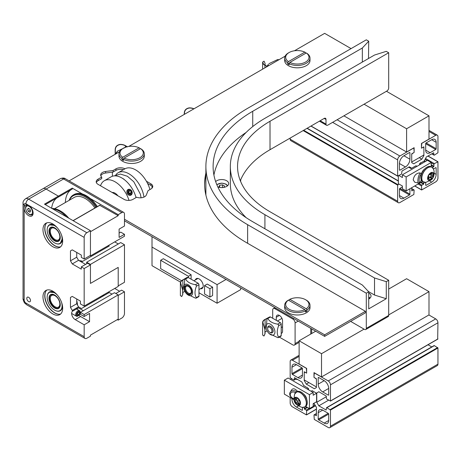 <?xml version="1.0" encoding="UTF-8"?>
<svg xmlns="http://www.w3.org/2000/svg" width="461" height="461" viewBox="0 0 461 461"><rect width="100%" height="100%" fill="white"/><g stroke="black" fill="none" stroke-linecap="round" stroke-linejoin="round"><path stroke-width="0.69" d="M215.656 181.594A6.967 4.022 180 0 1 226.651 180.729A6.967 4.022 180 0 1 228.691 183.57A6.967 4.022 180 0 1 224.98 187.126A6.967 4.022 180 0 1 217.799 186.895M368.719 293.052A6.967 4.022 180 0 1 368.984 293.196A6.967 4.022 180 0 1 371.024 296.043A6.967 4.022 180 0 1 368.719 299.033M388.692 315.433L366.299 328.359A2.536 1.464 60 0 1 365.775 329.517L388.168 316.592A2.536 1.464 -120 0 0 388.692 315.433L388.692 280.271L386.272 281.665L386.272 298.728L374.516 295.046L368.506 291.577M365.775 329.517A2.536 1.464 60 0 1 364.507 329.396L350.625 321.38M366.299 328.359L366.299 293.196L247.626 224.68A142.495 82.271 180 0 1 205.888 166.507A142.495 82.271 180 0 1 247.626 108.335L366.299 39.819L368.719 41.213L368.506 58.507M325.996 119.451A2.536 1.464 120 0 0 325.472 118.293A2.536 1.464 120 0 0 324.204 118.419L325.996 119.451L325.996 124.107L320.17 120.747M386.272 281.665L374.516 277.977L264.914 214.699A118.051 68.153 0 0 1 230.333 166.507A118.051 68.153 0 0 1 264.914 118.316L374.516 55.038L386.272 51.35L388.692 52.744L388.692 87.913A2.536 1.464 -60 0 1 386.9 91.013L327.788 125.138A2.536 1.464 -60 0 1 326.521 125.265A2.536 1.464 -60 0 1 325.996 124.107M205.888 166.507L205.888 194.951A142.495 82.271 0 0 0 205.888 195.084M240.325 180.729A110.83 63.987 180 0 1 270.019 149.704L324.204 118.419M386.272 298.728L368.719 308.864L368.719 291.801L362.334 285.013L252.732 221.735A135.275 78.099 180 0 1 213.109 166.507A135.275 78.099 180 0 1 252.732 111.28L362.334 48.002L368.719 41.213M362.334 48.002L362.334 62.068M246.162 132.422A135.275 78.099 0 0 0 213.921 175.042M374.516 277.977L374.516 295.046M246.162 217.661A118.051 68.153 180 0 1 230.333 183.57L230.333 166.507M368.719 291.801L366.299 293.196M388.692 52.744L270.019 121.26A110.83 63.987 0 0 0 237.553 166.507A110.83 63.987 0 0 0 270.019 211.755L388.692 280.271M146.408 181.242L150.897 183.83A6.333 3.659 180 0 1 152.752 186.417A6.333 3.659 180 0 1 150.897 189.004L148.062 190.641L146.321 194.997A6.333 3.659 180 0 1 136.658 197.222L132.981 199.342A6.333 3.659 180 0 1 124.026 199.342L98.055 184.348A6.333 3.659 180 0 1 96.199 181.761A6.333 3.659 180 0 1 98.055 179.179L101.725 177.059L101.725 178.609L98.055 180.729A6.333 3.659 0 0 0 96.343 182.539M152.608 187.189A6.333 3.659 0 0 0 150.897 185.38L147.612 183.484M124.925 168.835L124.925 168.841A6.333 3.659 180 0 0 115.965 168.835L115.965 170.386L113.129 172.022L105.586 173.031A6.333 3.659 0 0 0 100.821 175.814M123.381 169.734A6.333 3.659 0 0 0 115.965 170.386M101.725 177.059A6.333 3.659 180 0 1 100.677 175.042A6.333 3.659 180 0 1 105.586 171.475L113.129 170.472L115.965 168.835M113.129 170.472L113.129 172.022M204.632 184.867A143.763 83.003 180 0 1 205.888 174.65M324.653 336.374L365.4 312.846L365.4 311.296L324.653 334.824L324.653 336.374L124.476 220.802M205.888 173.094A143.763 83.003 0 0 0 204.621 184.089A143.763 83.003 0 0 0 246.733 242.78L365.4 311.296M324.653 334.824L124.476 219.252M69.115 180.885L119.434 151.836M128.786 146.437L285.129 56.179M294.481 50.773L324.653 33.353L351.075 48.612M152.015 188.123L152.015 186.261M180.539 282.138L152.015 265.674L152.015 247.056L217.085 284.627L217.085 303.24L240.682 289.617L240.682 287.895M217.085 303.24L198.962 292.775M209.922 297.086L209.922 288.707L212.607 287.157L212.607 295.536L209.922 297.086L204.546 293.985L204.546 285.607L207.237 284.057L212.607 287.157M188.428 277.626L188.428 276.3L191.113 274.75L163.35 258.719L160.659 260.269L160.659 268.648L181.576 280.72M191.113 279.176L191.113 274.75M209.922 288.707L204.546 285.607M200.402 288.73A5.699 3.29 -120 0 0 202.022 288.528A5.699 3.29 -120 0 0 202.022 281.948A5.699 3.29 -120 0 0 196.323 278.651A5.699 3.29 -120 0 0 195.331 279.954M188.428 276.3L160.659 260.269M152.015 247.056L152.015 236.706M226.051 279.447L217.085 284.627M240.682 179.859L240.682 181.599M264.02 61.175L262.637 62.085L264.113 61.227L265.092 63.503L265.092 65.157L267.328 66.453M267.15 66.551L264.914 65.26A7.059 4.074 180 0 1 262.632 62.264A7.059 4.074 180 0 1 262.637 62.085M262.885 62.229A6.806 3.93 0 0 0 262.885 62.264A6.806 3.93 0 0 0 265.092 65.157M264.914 67.848L264.914 65.26M267.08 66.309A6.333 3.659 -60 0 1 268.394 64.356L266.977 66.764M278.525 59.988L277.724 59.521L268.97 63.67M277.724 59.521L278.899 59.774M115.158 149.86L115.342 149.963C115.394 146.898 117.048 145.094 120.298 144.552L120.056 144.408C116.835 145.013 115.204 146.834 115.158 149.86L115.158 153.997M120.056 144.408A7.059 4.074 180 0 1 125.548 145.722L127.282 146.719M127.029 146.782L125.369 145.826A6.806 3.93 0 0 0 120.298 144.552M115.342 149.963L115.342 154.101M125.369 145.826L125.369 147.122M115.613 154.153L117.607 151.058L126.36 146.915L127.167 146.95M115.521 154.095A6.333 3.659 -60 0 1 117.025 151.744L117.607 151.058M112.386 172.12L112.386 176.263M264.02 335.96L265.092 333.631L263.928 336.017L262.637 335.049A7.059 4.074 0 0 1 262.632 334.876L262.632 322.464A7.059 4.074 180 0 1 264.914 319.467L269.57 316.984L265.092 319.571A6.806 3.93 0 0 0 262.885 322.464A6.806 3.93 0 0 0 262.885 322.498L264.914 329.598L264.914 333.735M265.092 331.978L267.08 330.831M265.092 319.571L265.092 329.494L262.885 322.498M264.914 329.598L265.092 333.631M266.493 329.494L266.193 328.647L266.977 318.995L267.415 318.315L267.87 318.482C269.339 321.426 272.618 323.322 277.724 324.169L278.53 324.734L278.617 325.72C276.802 330.56 276.802 334.352 278.617 337.095L278.53 337.573L277.724 337.613L268.97 333.464L268.394 332.779A6.333 3.659 -120 0 0 274.203 334.398A6.333 3.659 -120 0 0 273.292 327.022A6.333 3.659 -120 0 0 267.299 323.91A6.333 3.659 -120 0 0 266.493 329.494A6.333 3.659 -120 0 0 268.394 332.779M267.415 318.315L269.829 316.92A1.268 0.732 60 0 1 270.463 316.984L280.317 322.671A1.268 0.732 60 0 1 281.21 324.221L281.21 335.596A1.268 0.732 60 0 1 280.951 336.178L278.53 337.573M268.44 326.175L268.567 326.1A3.797 2.196 60 0 1 271.494 327.12A3.797 2.196 60 0 1 273.154 330.946A3.797 2.196 60 0 1 272.365 332.686L272.244 332.756A3.797 2.196 -120 0 0 273.027 331.015A3.797 2.196 -120 0 0 271.373 327.189A3.797 2.196 -120 0 0 268.44 326.175A3.797 2.196 -120 0 0 267.657 327.915L267.657 328.549A3.025 1.746 60 0 1 269.794 327.31A3.025 1.746 60 0 1 271.932 331.015A3.025 1.746 60 0 1 269.794 332.248A3.025 1.746 60 0 1 267.657 328.549M272.705 318.274L272.705 309.999A3.169 1.827 60 0 1 273.361 308.553A3.169 1.827 60 0 1 274.94 308.709L292.856 319.052A3.169 1.827 60 0 1 295.098 322.93L295.098 343.612A3.169 1.827 60 0 1 294.441 345.064A3.169 1.827 60 0 1 292.856 344.909L279.343 337.106M276.289 320.343L276.289 317.243A4.431 2.559 60 0 1 277.205 315.215A4.431 2.559 60 0 1 280.622 316.402A4.431 2.559 60 0 1 282.558 320.862L282.558 331.205A4.431 2.559 60 0 1 281.636 333.234A4.431 2.559 60 0 1 281.21 333.395M269.794 332.248L270.342 332.565A3.797 2.196 -120 0 0 272.244 332.756M321.519 376.965L313.993 372.621L313.993 377.38L316.413 378.775L316.413 386.946L304.231 379.916L304.231 371.745L306.651 373.139L306.651 368.385L299.126 364.04L299.126 340.771L321.519 353.696L321.519 376.965L428.995 314.915L428.995 291.646L406.602 278.721L388.692 289.059M321.519 353.696L364.057 329.137M388.692 314.915L428.995 291.646M299.126 340.771L315.693 331.205M428.995 139.101L421.469 143.446L421.469 148.206L423.89 146.805L423.89 154.977L411.708 162.013L411.708 153.841L414.128 152.441L414.128 147.687L406.602 152.032L406.602 128.763L428.995 115.832L428.995 139.101M343.906 115.832L406.602 152.032M364.057 104.198L406.602 128.763M386.451 91.272L428.995 115.832M425.843 182.429A8.511 4.915 -60 0 1 423.561 172.264A8.511 4.915 -60 0 1 433.501 169.158C433.282 168.812 434.861 171.238 433.738 176.16C432.764 178.298 431.951 179.525 431.306 179.848L425.843 182.429L422.599 181.582A8.552 4.938 -60 0 1 421.049 179.392A8.552 4.938 -60 0 1 423.838 169.902A8.552 4.938 -60 0 1 431.15 166.778L431.997 167.262A8.552 4.938 120 0 0 424.679 170.386A8.552 4.938 120 0 0 421.89 179.882A8.552 4.938 120 0 0 423.446 182.072A8.552 4.938 120 0 0 424.443 182.429M432.216 173.711A1.942 1.124 120 0 0 432.332 173.797A1.942 1.124 120 0 0 433.311 173.699A0.651 0.375 -60 0 1 433.542 174.546A1.942 1.124 120 0 0 432.965 175.647A1.942 1.124 120 0 0 433.052 176.995A0.651 0.375 -60 0 1 432.43 178.084A1.942 1.124 120 0 0 431.565 178.39A1.942 1.124 120 0 0 430.562 179.755A0.651 0.375 -60 0 1 429.704 179.992A1.942 1.124 120 0 0 429.416 179.196A1.942 1.124 120 0 0 429.3 179.116A1.942 1.124 120 0 0 428.327 179.214A0.651 0.375 -60 0 1 428.09 178.367A1.942 1.124 120 0 0 428.667 177.266A1.942 1.124 120 0 0 428.58 175.918A0.651 0.375 -60 0 1 429.203 174.828A1.942 1.124 120 0 0 430.067 174.523A1.942 1.124 120 0 0 431.07 173.157A0.651 0.375 -60 0 1 431.928 172.921A1.942 1.124 120 0 0 432.216 173.711L431.11 173.071M428.505 178.655A0.651 0.375 120 0 0 428.534 178.586A1.942 1.124 -60 0 1 429.543 177.22A1.942 1.124 -60 0 1 430.407 176.915A0.651 0.375 120 0 0 431.029 175.825A1.942 1.124 -60 0 1 430.943 174.477A1.942 1.124 -60 0 1 431.519 173.376A0.651 0.375 120 0 0 431.548 173.342M421.458 174.218L420.997 173.44A5.065 1.418 101.9 0 0 420.639 173.14A5.065 1.418 101.9 0 0 418.53 176.54A5.065 1.418 101.9 0 0 418 182.251A5.065 1.418 101.9 0 0 418.553 183.057A5.065 1.418 101.9 0 0 419.003 182.931L420.029 182.193A4.097 1.141 -78.1 0 1 419.303 178.516A4.097 1.141 -78.1 0 1 421.423 174.31M421.245 179.974A4.097 1.141 -78.1 0 1 420.029 182.193M398.356 175.923L398.356 183.674L402.395 186.002L402.395 188.745L406.153 190.917L422.466 181.501M431.231 166.824L431.231 162.474L427.474 160.301L402.395 174.782L402.395 177.525L398.99 175.56M417.038 166.329L416.006 165.735L411.079 168.576L408.665 167.182M418.553 183.057L414.773 182.262L413.2 179.871C414.03 175.606 416.139 173.29 419.527 172.91L420.639 173.14M420.155 164.531L419.591 164.202L419.591 163.667L424.068 161.079L425.1 161.673M419.591 163.667L420.616 164.26M421.4 174.12A5.192 2.997 -60 0 1 424.489 169.147M431.231 162.474L406.153 176.955L406.153 190.917M406.153 176.955L402.395 174.782M294.619 394.097A8.511 4.915 60 0 1 304.56 397.203A8.511 4.915 60 0 1 302.278 407.363L301.338 407.161C296.924 405.242 294.654 403.358 294.527 401.508C293.813 401.381 293.847 398.915 294.619 394.097L296.97 391.712A8.552 4.938 60 0 1 305.516 396.65A8.552 4.938 60 0 1 305.516 406.521L304.675 407.011A8.552 4.938 -120 0 0 304.675 397.134A8.552 4.938 -120 0 0 296.123 392.202A8.552 4.938 -120 0 0 295.317 392.887M298.705 400.263A1.942 1.124 -120 0 0 299.794 401.508A0.651 0.375 60 0 1 300.03 402.632A1.942 1.124 -120 0 0 299.754 402.718A1.942 1.124 -120 0 0 299.454 403.064A1.942 1.124 -120 0 0 299.541 404.516A0.651 0.375 60 0 1 298.918 404.885A1.942 1.124 -120 0 0 298.054 404.193A1.942 1.124 -120 0 0 297.27 404.188A1.942 1.124 -120 0 0 297.045 404.395A0.651 0.375 60 0 1 296.192 403.646A1.942 1.124 -120 0 0 295.904 402.516A1.942 1.124 -120 0 0 294.81 401.272A0.651 0.375 60 0 1 294.573 400.154A1.942 1.124 -120 0 0 294.85 400.067A1.942 1.124 -120 0 0 295.149 399.716A1.942 1.124 -120 0 0 295.063 398.269A0.651 0.375 60 0 1 295.685 397.901A1.942 1.124 -120 0 0 296.55 398.592A1.942 1.124 -120 0 0 297.333 398.592A1.942 1.124 -120 0 0 297.558 398.385A0.651 0.375 60 0 1 298.417 399.14A1.942 1.124 -120 0 0 298.705 400.263M297.109 398.673A1.942 1.124 60 0 1 296.872 398.898L294.85 400.067M296.388 399.174A0.651 0.375 -120 0 0 296.832 400.108A1.942 1.124 60 0 1 297.927 401.347A1.942 1.124 60 0 1 298.215 402.476A0.651 0.375 -120 0 0 298.786 403.312M297.27 404.188L299.293 403.018A1.942 1.124 60 0 1 299.523 402.937M296.803 391.81A5.065 3.89 -147.8 0 0 290.165 392.213A5.065 3.89 -147.8 0 0 290.073 395.619A5.065 3.89 -147.8 0 0 293.945 398.921M293.934 398.742A4.097 3.141 32.2 0 1 290.361 393.942A4.097 3.141 32.2 0 1 295.541 392.634M295.426 379.103L297.76 379.593M290.482 379.368L291.513 378.775M307.499 389.193L308.53 388.6L308.53 389.142L307.965 389.464M303.874 385.603L308.53 388.6M290.165 392.213L291.784 389.643C293.271 388.116 295.219 388.715 297.622 391.435M311.083 391.262L312.114 390.669L316.592 393.256L316.592 401.733L313.186 403.698L313.186 406.441L309.423 408.613L309.423 394.651L284.345 380.175L284.345 394.132L294.049 399.733M303.632 394.08A5.192 2.997 60 0 1 306.796 399.566M316.592 393.256L313.186 395.221L313.186 392.478L288.108 378.003L284.345 380.175M305.655 406.435L309.423 408.613M313.186 392.478L309.423 394.651M433.444 169.008L435.708 167.7A0.634 0.363 -60 0 1 436.158 167.96L436.158 174.367A6.333 3.659 -60 0 1 431.68 182.124L426.125 185.334A0.634 0.363 -60 0 1 425.682 185.074L425.682 182.452M409.915 152.804L409.915 159.218A6.333 3.659 -60 0 1 405.438 166.974L399.883 170.178A0.634 0.363 -60 0 1 399.439 169.919L399.439 163.511A6.333 3.659 -60 0 1 403.917 155.755L409.466 152.545A0.634 0.363 -60 0 1 409.915 152.804L409.466 152.545M435.708 149.497L430.159 152.7A6.333 3.659 -60 0 1 426.99 153.017A6.333 3.659 -60 0 1 425.682 150.119L425.682 143.705A0.634 0.363 -60 0 1 426.125 142.927L431.68 139.723A6.333 3.659 -60 0 1 434.85 139.412A6.333 3.659 -60 0 1 436.158 142.311L436.158 148.719A0.634 0.363 -60 0 1 435.708 149.497L425.682 143.705M409.915 188.745L409.915 194.173A0.634 0.363 -60 0 1 409.466 194.951L403.917 198.155A6.333 3.659 -60 0 1 400.747 198.472A6.333 3.659 -60 0 1 399.439 195.568L399.439 189.16A0.634 0.363 -60 0 1 399.883 188.382L402.395 186.935M420.835 162.647L421.095 162.796L420.714 163.015M420.202 163.309L420.461 162.871M414.502 166.6L415.39 166.087M411.708 187.708L411.788 190.935L413.678 189.932A0.634 0.363 -60 0 1 414.128 190.191L413.857 194.484L399.883 202.552A3.169 1.827 -60 0 1 398.304 202.707A3.169 1.827 -60 0 1 397.647 201.255L397.647 185.126L398.99 184.037M432.401 167.545L433.922 166.352L433.922 164.387A0.634 0.363 -60 0 1 434.366 163.615L437.95 161.857L437.95 177.986A3.169 1.827 -60 0 1 435.708 181.865L421.74 189.932L421.469 185.95A0.634 0.363 -60 0 1 421.919 185.178L423.619 184.193L423.89 182.285M411.35 168.421L411.35 168.006L409.287 166.819L401.946 171.06L401.675 173.492A0.634 0.363 -60 0 1 401.231 174.264L397.647 176.021L397.647 159.892A3.169 1.827 -60 0 1 399.883 156.014L413.857 147.946L414.128 151.928A0.634 0.363 -60 0 1 413.678 152.7L411.708 154.153L411.708 162.629L413.765 163.822L421.827 159.166L423.89 155.599L423.89 147.117L421.919 147.946A0.634 0.363 -60 0 1 421.469 147.687L421.74 143.394L435.708 135.327A3.169 1.827 -60 0 1 437.293 135.171A3.169 1.827 -60 0 1 437.95 136.623L437.95 152.752L434.366 155.132A0.634 0.363 -60 0 1 433.922 154.873L433.651 152.752L426.304 156.994L424.247 161.183M290.171 138.07L290.171 139.205A3.169 1.827 120 0 0 290.828 140.657L398.304 202.707M423.89 155.599L423.354 155.288M421.827 159.166L419.233 157.668M411.35 168.006L409.287 166.819M302.439 407.391L302.439 410.008A0.634 0.363 60 0 1 301.99 410.267L296.44 407.063A6.333 3.659 60 0 1 291.963 399.307L291.963 398.529M318.205 384.151L318.205 377.743A0.634 0.363 60 0 1 318.649 377.484L324.204 380.688A6.333 3.659 60 0 1 328.681 388.444L328.681 394.858A0.634 0.363 60 0 1 328.232 395.117L322.683 391.908A6.333 3.659 60 0 1 318.205 384.151L324.204 380.688M297.962 377.64L292.407 374.43A0.634 0.363 60 0 1 291.963 373.658L291.963 367.244A6.333 3.659 60 0 1 293.271 364.346A6.333 3.659 60 0 1 296.44 364.657L301.99 367.866A0.634 0.363 60 0 1 302.439 368.639L302.439 375.052A6.333 3.659 60 0 1 301.125 377.951A6.333 3.659 60 0 1 297.962 377.64L302.439 375.052M322.683 410.111L328.232 413.321A0.634 0.363 60 0 1 328.681 414.093L328.681 420.507A6.333 3.659 60 0 1 327.368 423.405A6.333 3.659 60 0 1 324.204 423.094L318.649 419.885A0.634 0.363 60 0 1 318.205 419.112L318.205 412.699A6.333 3.659 60 0 1 319.513 409.8A6.333 3.659 60 0 1 322.683 410.111L318.205 412.699M307.28 387.586L307.913 388.248M312.725 391.026L313.613 391.539M329.817 427.647L437.293 365.59A3.169 1.827 -120 0 0 437.95 364.144L437.95 348.009L434.366 345.629A0.634 0.363 -120 0 0 434.049 345.6L326.572 407.651A0.634 0.363 60 0 1 326.889 407.68L330.474 410.06L330.474 426.195A3.169 1.827 60 0 1 329.817 427.647A3.169 1.827 60 0 1 328.232 427.485L314.264 419.418L313.993 415.131A0.634 0.363 60 0 1 314.442 414.871L316.413 415.695L316.413 407.219L313.814 403.34M437.679 339.065L437.95 322.775A3.169 1.827 -120 0 0 435.708 318.897L428.903 314.967M431.761 346.92L428.033 344.765M304.231 407.219L304.502 409.132L306.202 410.111A0.634 0.363 60 0 1 306.651 410.889L306.381 414.871L292.407 406.804A3.169 1.827 60 0 1 290.171 402.926L290.171 397.497M303.874 385.915L301.811 381.933L294.47 377.692L294.199 379.812A0.634 0.363 60 0 1 293.749 380.071L290.171 377.692L290.171 361.557A3.169 1.827 60 0 1 290.828 360.104A3.169 1.827 60 0 1 292.407 360.266L306.381 368.333L306.651 372.621A0.634 0.363 60 0 1 306.202 372.88L304.231 372.056L304.231 380.532L306.288 384.105L314.35 388.756L316.413 387.568L316.413 379.086L314.442 377.64A0.634 0.363 60 0 1 313.993 376.862L314.264 372.88L328.232 380.947A3.169 1.827 60 0 1 330.474 384.826L330.474 400.961L326.889 399.203A0.634 0.363 60 0 1 326.44 398.425L326.175 395.993L318.828 391.758L316.77 392.945L316.77 402.251L318.828 405.818L326.175 410.06L326.44 407.939A0.634 0.363 60 0 1 326.572 407.651M304.767 380.221L304.231 380.532M308.887 382.601L306.288 384.105M318.828 391.758L316.77 392.945M326.44 396.667L316.77 402.251M328.589 400.183L318.828 405.818M288.407 300.146L287.687 300.555A12.666 7.313 0 0 0 284.668 305.297A12.666 7.313 0 0 0 292.02 311.936A12.666 7.313 0 0 0 305.545 310.864L304.825 309.619A11.652 6.731 180 0 1 289.093 309.227A11.652 6.731 180 0 1 288.407 300.146L304.825 309.619M289.122 300.555L289.122 299.731L289.842 299.316A11.652 6.731 180 0 1 305.574 299.713A11.652 6.731 180 0 1 306.26 308.795L306.98 310.04L306.98 311.175A12.666 7.313 180 0 1 305.545 311.999L305.545 310.864M306.98 310.04A12.666 7.313 0 0 0 309.999 305.297L309.999 307.677A12.666 7.313 180 0 1 297.333 314.99A12.666 7.313 180 0 1 284.668 307.677L284.668 305.297M309.999 305.297A12.666 7.313 0 0 0 306.288 300.123L305.574 299.713M306.98 311.175L305.096 310.086M289.842 299.316L306.26 308.795M123.398 148.206L122.684 148.615A12.666 7.313 0 0 0 118.973 153.79A12.666 7.313 0 0 0 121.998 158.526L122.712 157.287A11.652 6.731 180 0 1 123.398 148.206A11.652 6.731 180 0 1 139.13 147.808L139.85 148.217L139.85 149.047M123.876 158.578L121.998 159.667L121.998 158.526M122.712 157.287L139.13 147.808M144.305 153.79A12.666 7.313 0 0 0 141.285 149.047L140.565 148.632A11.652 6.731 180 0 1 139.879 157.72A11.652 6.731 180 0 1 124.147 158.111L123.427 159.356A12.666 7.313 0 0 0 140.599 158.959A12.666 7.313 0 0 0 144.305 153.79L144.305 156.164A12.666 7.313 180 0 1 140.599 161.338A12.666 7.313 180 0 1 126.792 162.923A12.666 7.313 180 0 1 118.973 156.164L118.973 153.79M123.427 159.356L123.427 160.491A12.666 7.313 180 0 1 121.998 159.667M140.565 148.632L124.147 158.111M289.093 52.542L288.379 52.952A12.666 7.313 0 0 0 284.668 58.126A12.666 7.313 0 0 0 287.687 62.863L288.407 61.624A11.652 6.731 180 0 1 289.093 52.542A11.652 6.731 180 0 1 304.825 52.145L305.545 52.56L305.545 53.384M289.571 62.915L287.687 64.004L287.687 62.863M288.407 61.624L304.825 52.145M309.999 58.126A12.666 7.313 0 0 0 306.98 53.384L306.26 52.975A11.652 6.731 180 0 1 305.574 62.056A11.652 6.731 180 0 1 289.842 62.448L289.122 63.693A12.666 7.313 0 0 0 306.288 63.295A12.666 7.313 0 0 0 309.999 58.126L309.999 60.506A12.666 7.313 180 0 1 306.288 65.675A12.666 7.313 180 0 1 292.487 67.26A12.666 7.313 180 0 1 284.668 60.506L284.668 58.126M289.122 63.693L289.122 64.828A12.666 7.313 180 0 1 287.687 64.004M306.26 52.975L289.842 62.448M186.169 285.342A5.065 2.927 -120 0 0 185.529 287.33L185.529 288.125A4.097 2.363 60 0 1 188.428 286.454A4.097 2.363 60 0 1 191.321 291.467A4.097 2.363 60 0 1 188.428 293.138A4.097 2.363 60 0 1 185.529 288.125M188.428 293.138L189.114 293.536A5.065 2.927 -120 0 0 191.159 293.974M184.273 113.32L184.458 113.423C184.509 110.358 186.163 108.554 189.413 108.018L189.171 107.874C185.95 108.479 184.319 110.294 184.273 113.32L184.273 114.403M189.171 107.874A7.059 4.074 180 0 1 193.972 108.802M193.793 108.905A6.806 3.93 -0 0 0 189.413 108.018M184.458 113.423L184.458 114.299M181.772 296.481L182.844 294.158L181.68 296.538L180.389 295.57A7.059 4.074 0 0 1 180.384 295.397L180.384 282.985A7.059 4.074 180 0 1 182.665 279.988L187.143 277.401L182.844 280.092A6.806 3.93 0 0 0 180.637 282.985A6.806 3.93 0 0 0 180.637 283.019L182.665 290.125L182.665 294.262M182.844 292.505L184.832 291.352M182.844 280.092L182.844 290.021L180.637 283.019M182.665 290.125L182.844 294.158M184.25 290.021L183.945 289.174L184.728 279.522L185.166 278.842L185.622 279.003C187.091 281.948 190.37 283.843 195.476 284.691L196.282 285.261L196.369 286.241C194.554 291.087 194.554 294.879 196.369 297.616L196.282 298.1L195.476 298.134L186.722 293.991L186.146 293.3A6.333 3.659 -120 0 0 191.384 295.403A6.333 3.659 -120 0 0 191.69 288.649A6.333 3.659 -120 0 0 185.754 284.178A6.333 3.659 -120 0 0 184.25 290.021A6.333 3.659 -120 0 0 186.146 293.3M185.166 278.842L187.581 277.441A1.268 0.732 60 0 1 188.215 277.505L198.069 283.192A1.268 0.732 60 0 1 198.962 284.742L198.962 296.123A1.268 0.732 60 0 1 198.703 296.7L196.282 298.1M191.799 291.986A5.065 2.927 60 0 1 190.75 294.302A5.065 2.927 60 0 1 185.685 291.381A5.065 2.927 60 0 1 185.685 285.526A5.065 2.927 60 0 1 189.586 286.886A5.065 2.927 60 0 1 191.799 291.986M219.828 187.443L218.894 186.907L219.655 185.276L222.479 184.838L224.547 186.031L223.919 187.391M219.655 187.345L219.655 185.276M222.479 187.569L222.479 184.838M119.099 233.059L120.713 232.125L124.476 234.297L119.099 237.403L119.099 229.129L124.476 226.028L124.476 214.135A3.797 2.196 -60 0 0 123.686 212.394L65.474 178.782A3.797 2.196 120 0 0 63.572 178.972L121.79 212.579A3.797 2.196 -60 0 1 123.686 212.394M114.714 241.898L118.293 243.967M86.68 262.223L120.713 242.572L124.476 244.745L90.442 264.395L86.68 262.223L86.68 263.773M90.442 264.395L90.442 283.423L118.206 267.392L118.206 285.906L124.476 282.288L124.476 244.745M114.714 288.442L119.641 291.283M115.786 293.507L121.606 290.148L124.476 291.801L118.206 295.42L118.206 320.136L121.79 318.073A3.797 2.196 -60 0 0 124.476 313.417L124.476 291.801M90.339 198.558L118.206 214.647L121.79 212.579M118.206 214.647L118.206 215.685L90.442 231.716L90.442 255.913L124.476 236.263L124.476 234.297M81.303 266.879L87.573 263.254L90.442 264.914L84.173 268.533L81.303 266.879L81.303 269.149L72.262 263.928L70.47 260.828L70.47 250.899L72.262 249.862L81.303 255.089L81.303 257.359L84.173 259.019L90.442 255.394L90.442 230.679L44.492 204.154L58.374 196.138L58.374 197.054L58.374 196.138L46.106 189.056A6.333 3.659 -120 0 0 42.942 188.739A6.333 3.659 60 0 1 46.106 189.056L58.374 196.138L72.262 188.123L82.479 194.023M57.199 197.734A30.397 17.553 -120 0 0 51.649 208.286A30.397 17.553 60 0 1 57.199 197.734M118.206 320.136L117.307 319.623M76.739 298.987L76.739 303.747L78.531 306.847L81.482 308.553L109.251 292.528L112.023 294.13L108.444 292.061M76.739 252.449L76.739 257.209L78.531 260.309L85.602 264.395L81.482 262.015L109.251 245.984L108.444 245.523M89.993 255.653L90.442 255.913M99.755 205.341L118.206 215.685M72.262 188.123L72.262 189.039L45.287 204.609M71.08 189.719A30.397 17.553 -120 0 0 65.376 202.512M79.027 315.203A5.065 2.927 -120 0 0 80.589 316.517L89.543 321.692L84.173 324.792L84.173 336.686L25.954 303.073A2.536 1.464 60 0 1 24.162 299.973L24.162 204.822A2.536 1.464 60 0 1 25.954 203.791L28.64 205.341A6.333 3.659 60 0 1 33.117 213.097A6.333 3.659 60 0 1 31.809 215.996A6.333 3.659 60 0 1 26.928 214.302A6.333 3.659 60 0 1 24.162 207.928A6.333 3.659 60 0 1 25.476 205.03A6.333 3.659 60 0 1 28.64 205.341L84.173 237.403L84.173 259.019M84.173 324.792L75.212 319.623A5.065 2.927 60 0 1 71.904 315.157A5.065 2.927 60 0 1 72.682 311.094A5.065 2.927 60 0 1 73.063 310.933L72.262 310.466L70.47 307.366L70.47 297.437L72.262 296.406L80.41 301.108L80.41 303.903L84.173 306.075L118.206 286.425L118.206 267.392L90.442 283.423L90.442 264.914M84.173 268.533L84.173 306.075M62.673 308.248A13.934 8.044 60 0 1 59.792 314.621A13.934 8.044 60 0 1 45.858 306.577A13.934 8.044 60 0 1 45.858 290.488A13.934 8.044 60 0 1 56.594 294.222A13.934 8.044 60 0 1 62.673 308.248M62.673 241.022A13.934 8.044 60 0 1 59.792 247.401A13.934 8.044 60 0 1 45.858 239.357A13.934 8.044 60 0 1 45.858 223.268A13.934 8.044 60 0 1 56.594 227.002A13.934 8.044 60 0 1 62.673 241.022M30.495 300.526A2.616 1.51 60 0 1 29.948 301.725A2.616 1.51 60 0 1 27.332 300.209A2.616 1.51 60 0 1 27.332 297.189A2.616 1.51 60 0 1 29.348 297.887A2.616 1.51 60 0 1 30.495 300.526M46.809 290.073A13.934 8.044 -120 0 0 47.65 305.545A13.934 8.044 -120 0 0 60.627 314.004M46.809 222.847A13.934 8.044 -120 0 0 47.65 238.32A13.934 8.044 -120 0 0 60.627 246.785M84.173 336.686A3.797 2.196 -60 0 0 84.957 338.426A3.797 2.196 -60 0 0 86.858 338.236L90.442 336.167L90.442 335.135L118.206 319.104L118.206 294.902L84.173 314.552L80.41 312.379L80.41 314.344L84.173 316.517L89.543 313.417L89.543 321.692M77.725 308.242A5.065 2.927 -120 0 0 77.125 309.314M73.063 310.933L78.439 307.833L83.366 310.674M80.41 312.379L114.443 292.729L118.206 294.902M84.173 314.552L84.173 316.517M84.173 237.403A3.797 2.196 -60 0 1 86.858 232.747L28.64 199.135A6.333 3.659 -120 0 0 25.476 198.824C23.603 200.368 22.796 201.855 23.05 203.272A3.797 2.196 180 0 0 24.162 204.822M90.442 230.679L86.858 232.747M70.47 250.899L72.262 249.862M70.47 260.828L76.739 257.209M72.262 263.928L78.531 260.309M70.47 297.437L72.262 296.406M70.47 307.366L76.739 303.747M72.262 310.466L78.531 306.847M55.061 239.553A6.754 3.895 60 0 1 50.848 234.194A6.754 3.895 60 0 1 51.108 228.668A6.754 3.895 60 0 1 58.438 232.09A6.754 3.895 60 0 1 57.74 240.152A6.754 3.895 60 0 1 55.061 239.553M50.704 300.993A6.754 3.895 60 0 1 51.108 295.893A6.754 3.895 60 0 1 58.438 299.316A6.754 3.895 60 0 1 57.74 307.372A6.754 3.895 60 0 1 50.704 300.993M59.175 314.241A14.089 8.137 60 0 1 58.743 314.218A14.089 8.137 60 0 1 44.901 295.628A14.089 8.137 60 0 1 45.685 291.6A14.089 8.137 60 0 1 45.881 291.214M62.512 306.075A10.545 6.085 60 0 1 60.339 310.391L59.89 310.656A10.545 6.085 60 0 1 51.759 307.827A10.545 6.085 60 0 1 47.16 297.218A10.545 6.085 60 0 1 49.344 292.389A10.545 6.085 60 0 1 57.539 295.294M54.968 292.689L49.794 292.13A10.545 6.085 60 0 1 54.623 292.412M44.936 294.7A14.533 8.39 60 0 1 45.155 292.885M57.366 314.033A14.533 8.39 60 0 1 55.683 313.319M61.474 302.105A10.545 6.085 60 0 1 59.89 310.656M59.175 247.015A14.089 8.137 60 0 1 58.743 246.992A14.089 8.137 60 0 1 46.307 235.11A14.089 8.137 60 0 1 45.685 224.374A14.089 8.137 60 0 1 45.881 223.988M62.512 238.85A10.545 6.085 60 0 1 60.339 243.172L59.89 243.431A10.545 6.085 60 0 1 48.215 235.018A10.545 6.085 60 0 1 49.344 225.17A10.545 6.085 60 0 1 57.539 228.068M54.968 225.469L49.794 224.905A10.545 6.085 60 0 1 54.623 225.187M44.936 227.475A14.533 8.39 60 0 1 45.155 225.665M57.366 246.808A14.533 8.39 60 0 1 55.683 246.093M61.474 234.88A10.545 6.085 60 0 1 59.89 243.431M97.38 206.586A24.698 14.262 -120 0 0 74.06 194.554L73.345 194.968A24.698 14.262 -120 0 0 69.156 200.328M96.666 207.001A24.698 14.262 -120 0 0 73.345 194.968M95.9 207.438A24.064 13.893 -120 0 0 69.467 200.149M94.931 207.997A22.151 12.787 -120 0 0 74.169 197.435L54.646 208.706M68.822 218.197A24.064 13.893 -120 0 0 60.708 211.132L60.258 210.873A24.698 14.262 -120 0 0 52.03 208.505M68.487 218.007A24.698 14.262 -120 0 0 60.258 210.873M66.257 216.716A24.698 14.262 -120 0 0 52.825 208.96M103.737 295.708A24.698 14.262 -120 0 0 103.829 294.723M82.698 261.318A24.698 14.262 -120 0 0 79.085 260.626M103.022 296.123A24.698 14.262 -120 0 0 103.108 295.138M81.977 261.727A24.698 14.262 -120 0 0 80.174 261.26M102.042 296.688A24.064 13.893 -120 0 0 102.169 295.68M100.239 297.725A22.151 12.787 -120 0 0 100.527 296.63M77.581 305.205A24.064 13.893 -120 0 0 76.739 300.676M77.511 305.084A24.698 14.262 -120 0 0 76.739 301.102M28.311 208.257L29.867 209.15L30.639 211.15L29.867 212.256L28.311 211.357L27.539 209.357L28.311 208.257M28.882 208.585L27.539 209.357M30.282 210.222L28.311 211.357M80.151 312.633L80.151 312.126A3.169 1.827 120 0 0 79.494 310.679A3.169 1.827 120 0 0 77.915 310.829A3.169 1.827 120 0 0 75.84 313.624A3.169 1.827 120 0 0 76.324 316.165A3.169 1.827 120 0 0 77.903 316.01A3.169 1.827 120 0 0 77.909 316.004L78.347 315.75A2.547 1.469 -60 0 1 76.549 314.713A2.547 1.469 -60 0 1 78.353 311.596A2.547 1.469 -60 0 1 80.151 312.633A2.547 1.469 -60 0 1 78.347 315.75M77.356 313.653L78.992 314.598L77.702 315.341L77.056 314.419L77.707 312.754L78.998 312.011L79.644 312.933L78.992 314.598M78.52 312.281L79.644 312.933M100.533 185.777A21.534 12.43 60 0 1 104.307 180.747L111.02 176.868A21.534 12.43 60 0 1 121.79 177.934A21.534 12.43 60 0 1 133.085 190.249A21.534 12.43 60 0 1 136.047 197.579M104.307 180.747A21.534 12.43 60 0 1 126.366 194.127A21.534 12.43 60 0 1 129.022 200.402M112.167 192.496A7.601 4.385 60 0 1 117.97 195.85M143.965 197.089A21.534 12.43 -120 0 0 140.248 186.111A21.534 12.43 -120 0 0 118.189 172.731A21.534 12.43 -120 0 0 115.832 174.886M149.929 189.563A21.534 12.43 -120 0 0 146.967 182.233A21.534 12.43 -120 0 0 124.902 168.853L118.189 172.731M128.619 189.926A2.547 2.075 -115 0 1 131.996 192.375A2.547 2.075 -115 0 1 128.884 194.185A2.547 2.075 -115 0 1 128.619 189.926M127.997 189.534A3.169 2.582 65 0 0 127.219 193.516A3.169 2.582 65 0 0 130.843 195.187A3.169 2.582 65 0 0 131.016 195.095A3.169 2.582 65 0 0 131.794 191.119A3.169 2.582 65 0 0 128.17 189.448A3.169 2.582 65 0 0 127.997 189.534M129.155 193.62L128.279 192.012L128.959 190.56L130.515 190.71L131.385 192.312L130.705 193.77L129.155 193.62L131.385 192.312M129.391 193.245L128.521 191.638L130.515 190.71M247.626 243.299L247.626 224.68M252.732 111.28L252.732 126.568M264.914 214.699L264.914 228.765M270.019 149.704L270.019 121.26M150.897 183.83L150.897 185.38M105.586 171.475L105.586 173.031M98.055 179.179L98.055 180.729M268.671 65.675L267.87 65.214M117.307 153.064L116.506 152.603M270.463 316.984L267.87 318.482M280.317 322.671L277.724 324.169M281.21 324.221L278.617 325.72M281.21 335.596L278.617 337.095M311.665 333.528A3.169 1.827 0 0 0 311.694 333.274L311.694 328.895M310.766 328.359L310.766 334.046M292.856 319.052L293.749 318.534M295.098 322.93L298.232 321.121M274.94 308.709L275.839 308.19M276.289 317.243L279.424 315.433M295.098 343.612L299.126 341.284M368.719 297.166A5.572 3.215 180 0 1 369.578 298.492M432.804 167.954A8.552 4.938 120 0 0 431.997 167.262L433.501 169.158M431.629 179.49A4.501 2.599 120 0 0 433.023 172.535A4.501 2.599 120 0 0 427.71 177.283A4.501 2.599 120 0 0 431.629 179.49M431.634 179.415A4.356 2.512 -60 0 1 427.837 177.278A4.356 2.512 -60 0 1 432.983 172.673A4.356 2.512 -60 0 1 431.634 179.415M431.928 172.921L431.473 172.656M428.327 179.214L427.866 178.949M430.562 179.755L428.534 178.586M431.565 178.39L429.543 177.22M432.43 178.084L430.407 176.915M433.052 176.995L431.029 175.825M432.965 175.647L430.943 174.477M433.542 174.546L431.519 173.376M303.672 407.363A8.552 4.938 -120 0 0 304.675 407.011L302.278 407.363M298.175 405.403A4.501 2.599 -120 0 0 299.569 400.05A4.501 2.599 -120 0 0 294.256 398.667A4.501 2.599 -120 0 0 298.175 405.403M298.117 405.294A4.356 2.512 60 0 1 294.32 398.771A4.356 2.512 60 0 1 299.466 400.113A4.356 2.512 60 0 1 298.117 405.294M295.063 398.269L295.691 397.906M295.149 399.716L296.942 398.684M294.81 401.272L296.832 400.108M295.904 402.516L297.927 401.347M296.192 403.646L298.215 402.476M298.054 404.193L299.362 403.438M298.918 404.885L299.541 404.522M426.125 185.334L425.682 185.074M431.68 182.124L429.733 181M436.158 174.367L434.21 173.244M436.158 167.96L435.708 167.7M403.917 155.755L409.915 159.218M399.883 170.178L399.439 169.919M405.438 166.974L399.439 163.511M425.682 150.119L430.159 152.7M436.158 148.719L426.125 142.927M436.158 142.311L431.68 139.723M403.917 198.155L399.439 195.568M409.466 194.951L399.439 189.16M409.915 194.173L399.883 188.382M397.647 201.255L290.171 139.205M303.154 130.572L397.647 185.126M413.678 189.932L411.708 188.797M423.89 183.726L421.245 182.204M423.619 184.193L420.709 182.516M421.919 185.178L419.009 183.495M421.469 185.95L418.11 184.014M421.469 189.776L414.796 185.927M437.679 161.702L427.917 156.066M434.366 163.615L425.457 158.469M433.922 164.387L431.231 162.837M427.157 160.486L425.007 159.247M433.922 166.352L431.231 164.802M425.457 161.465L424.247 160.768M433.651 166.819L431.231 165.424M433.922 154.873L431.951 153.738M435.708 135.327L428.995 131.448M399.883 156.014L337.1 119.762M397.647 159.892L332.623 122.349M397.647 176.021L311.037 126.02M398.356 181.087L307.009 128.348M397.912 184.659L303.69 130.261M302.439 410.008L301.99 410.267M298.388 405.934L296.44 407.063M292.631 398.915L291.963 399.307M318.649 377.484L318.205 377.743M328.681 394.858L328.232 395.117M328.681 388.444L322.683 391.908M302.439 368.639L292.407 374.43M301.99 367.866L291.963 373.658M296.44 364.657L291.963 367.244M328.681 420.507L324.204 423.094M328.681 414.093L318.649 419.885M328.232 413.321L318.205 419.112M437.95 364.144L330.474 426.195M330.474 410.06L437.95 348.009M316.413 413.73L314.442 414.871M306.87 407.138L304.231 408.665M314.172 403.548L313.186 404.113M307.412 407.449L304.502 409.132M315.111 404.965L313.186 406.078M309.112 408.434L306.202 410.111M315.56 405.743L306.651 410.889M316.413 409.08L306.651 414.716M296.169 378.671L294.199 379.812M299.126 356.388L292.407 360.266M435.708 318.897L328.232 380.947M437.95 322.775L330.474 384.826M437.95 338.91L330.474 400.961M434.366 345.629L326.889 407.68M437.679 347.542L330.203 409.593M198.069 283.192L195.476 284.691M188.215 277.505L185.622 279.003M198.962 296.123L196.369 297.616M198.962 284.742L196.369 286.241M216.895 184.861A5.572 3.215 180 0 1 222.79 183.311A5.572 3.215 180 0 1 227.244 186.025M65.474 178.782C64.367 177.854 62.679 177.808 60.403 178.655A6.333 3.659 60 0 1 63.572 178.972L28.64 199.135A3.797 2.196 -60 0 0 25.954 203.791M73.155 220.698L100.025 205.185M75.212 319.623L80.589 316.517M25.954 303.073A3.797 2.196 120 0 0 26.744 304.813L24.911 303.263C24.335 303.165 22.687 298.993 23.05 298.423L23.05 203.272M24.162 299.973A3.797 2.196 180 0 1 23.05 298.423M62.517 306.127A10.828 6.252 60 0 1 56.098 310.818M47.31 295.587A10.828 6.252 60 0 1 54.577 292.378M60.258 304.779A7.981 4.61 60 0 1 51.793 305.534A7.981 4.61 60 0 1 51.793 294.251A7.981 4.61 60 0 1 60.258 304.779M49.511 298.267A7.601 4.385 60 0 1 51.085 294.786C53.758 292.614 60.454 299.362 60.143 304.623L58.685 307.948A7.601 4.385 60 0 1 52.825 305.914A7.601 4.385 60 0 1 49.511 298.267M62.517 238.902A10.828 6.252 60 0 1 56.098 243.592M47.31 228.368A10.828 6.252 60 0 1 54.577 225.152M59.457 233.756A7.981 4.61 60 0 1 54.698 240.861A7.981 4.61 60 0 1 49.69 228.281A7.981 4.61 60 0 1 59.457 233.756M50.272 234.661A7.601 4.385 60 0 1 51.085 227.561C54.006 226.645 56.772 228.702 59.377 233.744C61.111 240.671 59.36 239.449 58.685 240.728A7.601 4.385 60 0 1 50.272 234.661M28.19 205.105A5.382 3.106 -120 0 0 26.847 205.335C25.222 205.917 25.142 208.026 26.6 211.657C28.691 214.567 30.57 215.564 32.23 214.659A5.382 3.106 -120 0 0 33.094 213.61M32.449 212.193A4.748 2.743 60 0 1 27.412 212.642A4.748 2.743 60 0 1 27.412 205.929A4.748 2.743 60 0 1 32.449 212.193M319.433 121.174L326.521 125.265M262.632 69.162L262.632 62.264M273.361 308.553L274.912 307.654M294.441 345.064L299.126 342.356M281.953 318.372L277.413 320.994M282.558 326.803L281.21 327.575M369.999 298.146L368.719 296.832M432.332 173.797L431.104 173.088M429.3 179.116L428.062 178.401M297.333 398.592L297.846 398.304M299.754 402.718L300.238 402.436M413.995 189.903L411.708 188.584M421.55 189.955L414.687 185.99M437.869 161.678L428.033 155.997M434.049 155.167L431.761 153.841M437.293 135.171L428.995 130.377M397.722 176.2L310.927 126.084M398.356 180.873L307.193 128.239M316.413 413.517L314.125 414.837M316.413 409.207L306.571 414.888M296.354 378.781L294.066 380.1M299.126 355.316L290.828 360.104M437.869 339.083L330.393 401.133M197.948 278.45L193.897 280.784M203.013 287.226L198.962 289.56M227.659 185.679L225.919 184.083L221.758 183.109L216.779 184.573M60.403 178.655L25.476 198.824M73.045 220.635L99.835 205.168M84.957 338.426L26.744 304.813M57.74 240.152L59.607 239.772M51.108 228.668L52.375 227.238M57.74 307.372L59.607 306.991M51.108 295.893L52.375 294.464M62.442 305.637L62.442 305.683C62.391 308.023 61.693 309.59 60.339 310.391M58.743 314.218L59.043 314.241M49.794 292.13L49.344 292.389M62.442 238.412L60.339 243.172M58.743 246.992L59.043 247.021M49.794 224.905L49.344 225.17M32.23 214.659L33.002 214.209M26.847 205.335L27.62 204.886M71.634 313.451L76.324 316.165M76.503 308.951L79.494 310.679M124.026 179.231L121.79 177.934M114.069 175.906L120.356 174.045L127.392 176.269L133.776 181.743L140.398 194.231L141.095 197.786"/></g></svg>
